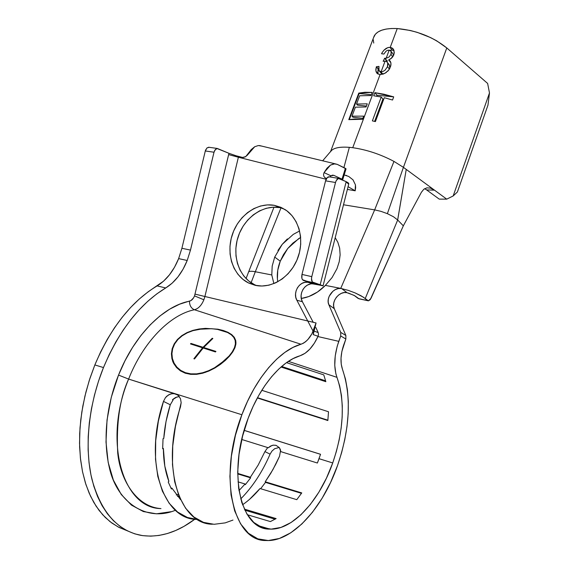 <?xml version="1.0" encoding="UTF-8"?>
<svg xmlns="http://www.w3.org/2000/svg" width="569" height="569" viewBox="0 0 569 569"><rect width="100%" height="100%" fill="white"/><g stroke="black" fill="none" stroke-linecap="round" stroke-linejoin="round"><path stroke-width="0.85" d="M234.499 347.538L232.301 351.784L229.129 355.974L224.997 360.17L214.627 367.702L208.745 370.639L202.699 372.738L196.646 373.854L190.835 373.854L185.48 372.702L185.743 373.356L185.48 372.702L180.75 370.419L176.923 367.161L174.1 363.114L172.407 358.527L171.916 353.648L172.67 348.69L174.662 343.939L177.869 339.572L182.123 335.838L187.251 332.837L193.012 330.639L202.308 328.846L211.675 328.704L217.593 329.415L227.572 332.495L231.22 334.75L233.781 337.424L235.189 340.497L235.402 343.953L235.189 340.497L233.781 337.424L231.22 334.75L227.572 332.495L217.593 329.415L211.675 328.704L199.15 329.252L193.012 330.639L187.251 332.837L182.123 335.838L177.869 339.572L174.662 343.939M235.481 341.222L235.082 340.113M173.666 362.972L173.844 363.79M174.206 343.882L177.464 339.444L181.788 335.646L187.002 332.609L192.863 330.383L199.1 328.989L205.509 328.363L217.842 329.188L223.333 330.504L227.984 332.317L231.697 334.6L234.293 337.303L235.715 340.411L235.936 343.911L234.947 347.73L232.785 351.855L229.556 356.109L220.374 364.43L214.826 368.051L208.851 371.052L202.713 373.2L196.561 374.345L190.651 374.352L185.209 373.179L180.409 370.853L176.511 367.531L172.635 361.137L171.418 353.769L172.179 348.712L174.206 343.882L177.464 339.444L181.788 335.646L187.002 332.609L192.863 330.383L199.1 328.989L205.509 328.363L217.842 329.188L223.333 330.504L227.984 332.317L231.697 334.6L234.293 337.303L235.979 342.111L234.947 347.73L232.785 351.855L229.556 356.109L225.36 360.376L220.374 364.43L214.826 368.051L208.851 371.052M177.172 494.731L178.261 494.205L177.172 494.731M283.056 208.375L274.315 205.324L284.806 209.399C299.095 218.226 304.87 240.21 297.452 258.824C290.162 277.501 271.242 289.066 255.09 285.297L248.674 283.042L242.913 279.365L238.02 274.414L234.165 268.39L231.491 261.527L230.075 254.073L229.976 246.313L231.185 238.525L233.66 230.993L237.309 223.987L242.01 217.778L247.586 212.578L253.838 208.603L260.545 206.006L267.458 204.89L274.315 205.324L280.844 207.301L286.804 210.765L291.94 215.594L296.051 221.611L298.96 228.582L300.539 236.235L300.724 244.265L299.493 252.344L296.904 260.154L293.056 267.373L288.113 273.71L282.281 278.91L275.794 282.779L268.924 285.176L261.925 286.022L255.09 285.297L248.354 282.885C232.899 275.168 225.914 253.532 232.337 234.513C238.596 215.445 257.238 202.208 274.315 205.324L279.941 207.635C262.963 204.527 244.421 217.628 238.212 236.533C231.839 255.389 238.802 276.861 254.179 284.521L256.562 285.588M339.224 261.726L336.962 268.703L332.076 277.537L325.383 285.389L317.502 292.025L308.768 296.549L301.286 298.483C310.105 297.103 318.135 292.743 325.383 285.389L340.739 288.376L325.383 285.389L332.076 277.537L336.962 268.703L339.224 261.726L340.134 254.841L339.224 261.726M337.844 242.273L339.636 248.084L340.134 254.841L339.672 248.248L337.844 242.273L335.205 237.693L337.844 242.273M274.706 257.081L272.188 266.093L271.79 274.955L255.31 271.747L271.79 274.955L273.874 283.618L271.79 274.955L272.188 266.093L274.706 257.081L280.254 261.178L283.483 254.592L287.722 248.518L292.871 243.112L300.66 237.444L298.689 238.646L287.722 248.518L280.254 261.178L274.706 257.081L282.238 244.329L293.27 234.385L299.614 230.957M311.556 282.999L303.49 280.439L313.263 282.686L322.815 285.674L313.235 283.959C305.055 282.494 297.985 294.173 302.409 301.748L313.22 322.296L302.409 301.748L296.847 300.219L295.788 297.26L295.539 294.024L296.108 290.766L297.452 287.758L299.465 285.225L301.997 283.376L304.835 282.359L307.758 282.26L307.879 281.769L307.758 282.26L313.235 283.959M242.55 504.76C248.689 500.571 254.521 495.158 260.033 488.529L296.776 499.667L301.762 492.918L265.218 481.779L270.816 473.23L275.894 464.012L279.535 456.253L280.368 451.502L317.388 463.024L319.017 458.678L332.723 462.953C319.678 500.364 292.779 530.344 269.898 529.099C240.41 530.287 227.01 472.291 248.226 418.108C260.182 385.739 281.442 361.031 300.076 355.753L305.069 353.292L309.899 349.053L314.301 343.278L318.071 336.279L313.263 334.608L316.058 322.972L311.876 333.882L307.872 339.558L305.638 341.685L303.327 343.263L292.971 347.424L284.799 352.431L276.634 359.203L268.653 367.645L261.022 377.617L253.909 388.947L247.479 401.408L241.882 414.744L175.572 393.862L241.882 414.744L235.438 435.299L231.391 456.146L229.912 476.303L231.042 494.817L234.677 510.891L240.587 523.857L248.433 533.26L257.821 538.843L268.298 540.543L279.429 538.452L290.759 532.804L301.883 523.949L312.431 512.306L322.068 498.344L330.525 482.569L337.545 465.513L341.628 452.647L344.786 439.602L346.983 426.586L348.171 413.805L348.313 401.479L347.41 389.801L345.454 378.997L342.46 369.253C351.635 396.593 349.999 428.685 337.545 465.513C322.843 507.818 292.324 542.051 266.192 540.514C233.048 541.78 217.742 476.203 241.882 414.744C255.573 377.809 279.912 349.892 300.994 344.238L194.413 309.749C191.17 308.313 189.52 305.461 189.456 301.186C191.604 300.631 193.296 298.86 194.541 295.894L203.873 299.785C201.561 305.34 198.41 308.661 194.413 309.749C170.295 314.55 143.153 341.955 128.615 379.075L118.53 375.085C134.213 335.241 163.538 306.058 189.456 301.186C189.52 305.461 191.17 308.313 194.413 309.749C170.295 314.55 143.153 341.955 128.615 379.075C119.817 398.407 116.19 423.094 117.733 453.152C120.692 482.035 137.798 507.143 160.977 508.586C122.79 508.451 102.847 440.797 128.615 379.075L177.158 394.58L178.545 395.661L180.494 398.748L181.162 402.674L180.501 406.871C160.671 466.246 179.207 524.383 212.529 524.227M175.437 510.244C147.243 522.157 117.257 503.096 109.383 467.846C101.296 432.952 109.611 397.226 118.53 375.085L128.615 379.075L175.572 393.862L178.545 395.661L180.494 398.748L181.162 402.674L175.437 426.48L172.734 446.011L172.478 464.653L174.647 481.644L179.107 496.353L185.615 508.252L193.858 516.993L203.474 522.356L214.058 524.298L225.224 522.875L232.984 520.066M243.838 157.421L242.579 157.442L245.772 156.596L251.228 149.583L254.72 146.724L258.354 145.543L261.598 146.069L258.354 145.543L254.72 146.724L247.166 155.358L244.862 157.101M126.595 530.507L119.013 527.413L111.851 523.032L105.201 517.385L99.148 510.485L93.778 502.391L89.169 493.159L85.393 482.882L82.512 471.658L80.57 459.61L79.617 446.864L79.674 433.578L80.748 419.922L82.832 406.046L85.905 392.141L89.923 378.385L94.845 364.942C110.692 327.666 131.453 301.321 157.129 285.901L165.728 287.95L156.717 293.945L147.84 301.243L139.206 309.771L130.927 319.458L123.117 330.205L115.87 341.898L109.291 354.402L103.473 367.56L94.845 364.942L103.473 367.56L98.544 381.088L94.504 394.936L91.41 408.919L89.305 422.874L88.202 436.608L88.124 449.965L89.041 462.768L90.948 474.873L93.8 486.146L97.541 496.467L102.114 505.72L107.449 513.835L113.466 520.742L120.08 526.396L127.207 530.77L134.761 533.85L142.641 535.635L150.764 536.154L159.057 535.436L167.421 533.523L175.778 530.457L184.072 526.304L194.79 519.241C176.859 532.669 158.915 538.046 140.963 535.365C117.399 530.678 101.062 512.036 91.965 479.432C84.233 447.483 88.43 405.014 103.473 367.56C119.362 330.048 140.109 303.505 165.728 287.95L172.158 283.163L178.012 276.826L183.083 269.165L187.208 260.474C182.094 273.092 174.932 282.252 165.728 287.95L157.129 285.901C166.361 280.254 173.524 271.157 178.63 258.618L187.208 260.474L190.48 250.09L214.015 152.222L205.302 150.97L181.895 248.29L178.63 258.618L174.512 267.252L169.434 274.855L163.573 281.157L148.096 291.847L139.206 299.081L130.564 307.545L122.278 317.161L114.461 327.829L107.221 339.444L100.649 351.862L94.845 364.942L89.283 380.362L84.909 396.173L81.801 412.105L80.001 427.888L79.532 443.272L80.393 458.002L82.548 471.85L85.94 484.61L90.499 496.104L96.111 506.19L102.683 514.746L110.08 521.695L118.181 526.979L126.844 530.585M176.269 494.881L176.731 494.795M270.083 454.14L264.919 451.587L267.722 447.568L241.775 439.488L267.722 447.568L264.919 451.587L270.083 454.14L272.01 451.025L274.685 448.706L279.194 447.469L274.685 448.706L272.01 451.025L270.083 454.14C262.373 471.986 252.586 486.915 240.723 498.921M197.436 519.476L196.71 519.433C162.649 519.39 143.445 460.869 163.474 401.394L165.43 397.66L166.831 396.145L170.195 394.075L173.83 393.535L177.748 394.978L175.572 393.862L172.016 393.606L168.445 394.936L165.43 397.66L163.474 401.394L158.381 421.053L155.7 440.641L155.515 459.354L157.805 476.438L162.428 491.232L169.135 503.231L177.599 512.05L187.45 517.498L197.436 519.476M276.129 518.594L244.329 509.106L276.129 518.594L270.389 521.581L276.129 518.594M247.359 514.732L270.389 521.581L247.359 514.732M386.429 72.391L383.257 74.055L380.092 74.503L352.744 147.698L349.345 147.335C340.475 146.667 334.544 147.698 331.556 150.415L330.489 151.781C332.709 148.082 338.989 146.596 349.345 147.335L352.744 147.698L380.092 74.503L377.503 73.721L375.853 70.769L376.365 66.744L378.975 66.381L378.798 67.277M397.254 28.55C384.914 28.066 377.211 30.562 374.167 36.025L373.541 37.668L375.426 34.154L378.044 31.949L381.628 30.235L386.102 29.076L391.358 28.507L397.254 28.55L390.22 47.383L397.254 28.55C416.337 30.349 432.845 36.814 446.786 47.945L487.633 83.444L489.482 92.96L487.967 105.137L457.391 191.995L487.967 105.137L489.482 92.96L453.173 195.956L489.482 92.96L487.633 83.444L446.786 47.945L436.579 40.762L430.491 37.547L417.191 32.341L410.356 30.491L397.254 28.55M378.684 68.159L378.748 69.838L379.466 71.168L381.116 71.744L385.106 61.082L383.143 61.331L384.637 58.237L386.159 58.258L389.196 50.122L387.475 50.335L385.981 51.231L383.904 54.055L381.536 53.742L382.226 52.497L383.954 50.164L386.202 48.322L388.741 47.405L391.557 47.711L393.833 50.015L394.139 53.664L393.414 55.748L391.813 57.946L388.67 59.916L390.206 61.096L390.924 62.917L390.939 64.994L389.722 68.593L387.688 71.331M363.669 116.14L362.489 119.291L348.783 119.632L358.769 93.096L372.204 92.398L371.031 95.528L359.672 95.777L356.564 104.056L367.254 103.828L366.08 106.965L355.397 107.164L352.012 116.168L363.669 116.14L352.012 116.168L355.397 107.164L366.08 106.965L367.254 103.828L356.564 104.056L359.672 95.777L371.031 95.528L372.204 92.398L364.864 92.263L358.769 93.096L348.783 119.632L354.985 118.978L362.489 119.291L363.669 116.14M387.375 213.681L403.421 167.343L446.786 47.945L403.421 167.343L393.976 161.411L403.421 167.343L387.382 213.66L380.931 211.341L374.658 209.876L393.976 161.411C380.476 154.284 366.735 149.718 352.744 147.698C366.735 149.718 380.476 154.284 393.976 161.411L374.658 209.876L343.505 204.769L374.658 209.876L340.739 288.376L374.658 209.876L380.931 211.341L387.382 213.66L393.492 216.761L387.382 213.66M392.539 100.023L384.288 97.704L375.419 121.588L372.368 120.884L381.237 97.022L373.719 95.791L374.886 92.662L393.705 96.872L392.539 100.023L384.288 97.704L375.419 121.588L372.368 120.884L381.237 97.022L382.916 99.07L381.237 97.022L373.719 95.791L374.886 92.662L377.019 95.251L374.886 92.662L384.075 94.241L393.705 96.872L392.539 100.023M381.536 53.742L383.904 54.055L385.981 51.231L387.475 50.335L389.196 50.122L390.882 51.103L391.316 52.953L390.974 54.389L392.795 56.793L390.974 54.389L389.111 56.992L386.159 58.258L389.111 56.992L390.974 54.389L391.138 51.608L390.405 50.584L389.196 50.122L386.159 58.258L385.014 58.294L387.105 61.004L384.637 58.237L386.714 60.933L386.451 61.473L386.714 60.933L384.637 58.237L383.143 61.331L385.106 61.082L381.116 71.744L383.157 71.36L385.064 70.193L387.496 66.673L387.709 63.01L386.728 61.658L385.106 61.082L386.728 61.658L389.175 64.674M344.174 174.953L348.712 176.461L353.029 179.854L355.447 184.868L355.653 187.777L355.134 190.779L348.072 186.675L355.134 190.779L355.447 184.868L352.951 179.761M346.848 175.65L345.639 175.252M355.234 190.8L347.382 189.406L355.234 190.8M349.345 147.335L343.896 167.606L349.345 147.335M323.789 159.633L322.573 160.785L323.789 159.633M315.845 327.495L318.185 332.559L318.526 334.38L318.071 336.279C313.163 346.791 307.16 353.285 300.076 355.753L292.999 358.662L285.802 363.157L278.632 369.189L271.633 376.671L264.948 385.483L258.731 395.462L253.113 406.408L248.226 418.108L242.593 436.124L239.03 454.396L237.707 472.071L238.653 488.344L241.782 502.519L246.91 514.013L253.753 522.413L261.968 527.477L271.185 529.12L281.001 527.413L291.029 522.541L300.909 514.789L310.297 504.525L318.896 492.157L326.45 478.138L332.723 462.953L336.364 451.487L339.188 439.858L341.137 428.258L342.175 416.878L342.289 405.903L341.457 395.533L339.679 385.953L336.976 377.339C333.512 367.225 334.11 355.227 338.768 341.343L317.95 336.556L338.768 341.343L340.724 335.966L340.724 332.381L328.861 304.749L334.295 308.704C330.817 301.662 339.43 290.745 346.983 292.637L341.656 288.561L346.983 292.637L344.209 292.558L341.364 293.355L338.69 294.97L336.414 297.246L334.721 299.998L333.761 303L333.612 305.987L334.295 308.704L345.852 335.461L345.86 339.024L343.697 344.97C340.568 354.302 340.155 362.396 342.46 369.253L341.229 364.146L341.023 358.05L341.869 351.471L345.86 339.024L340.724 335.966L337.239 346.108L335.233 355.931L334.764 365.433L335.866 373.805L336.976 377.339L288.383 361.365L336.976 377.339C345.262 401.536 343.84 430.079 332.723 462.953L319.017 458.678L320.532 454.275L244.158 430.356L320.532 454.275L317.388 463.024L280.368 451.502L279.535 456.253L272.914 469.617L265.218 481.779L301.762 492.918L296.776 499.667L260.033 488.529L249.535 499.354M323.782 374.879L286.52 362.638L323.782 374.879L325.845 381.692L323.782 374.879M281.008 367.019L325.845 381.692L281.008 367.019M328.505 411.757L261.797 390.298L328.505 411.757L327.851 420.534L328.505 411.757M257.344 397.973L327.851 420.534L257.344 397.973M264.919 451.587L258.198 465.029L250.36 477.256L237.7 473.401L250.36 477.256L250.63 477.853L245.303 484.667L245.083 483.999L238.98 490.599L245.083 483.999L245.303 484.667L250.63 477.853L237.7 473.906L250.63 477.853L250.36 477.256L258.198 465.029L264.919 451.587M237.991 481.851L245.083 483.999L237.991 481.851M177.492 496.41L178.958 495.99M180.608 499.724L172.016 488.238L170.821 487.882L172.016 488.238L171.418 489.02L168.225 482.021L168.865 481.31C165.287 471.907 163.459 460.961 163.381 448.479L162.663 448.258L163.381 448.479L162.663 448.806L163.033 438.692L163.744 438.471C164.59 427.283 166.767 416.046 170.273 404.758L173.097 400L172.457 399.751L173.097 400L170.273 404.758L163.474 401.394L170.273 404.758L166.006 421.657L163.744 438.471L163.033 438.692L162.663 448.806L163.381 448.479L164.804 466.054L168.865 481.31L168.225 482.021L171.418 489.02L172.016 488.238L180.608 499.724M205.765 372.247L196.561 374.345L190.651 374.352L185.209 373.179L180.409 370.853L176.511 367.531L173.637 363.406L171.916 358.733L171.418 353.769L172.179 348.712M172.748 399.452L175.544 397.518L178.645 396.664M244.819 510.158L275.09 519.205L244.819 510.158M260.645 488.714L265.488 482.384L301.463 493.351L265.488 482.384L265.218 481.779L265.488 482.384L260.645 488.714M275.823 445.292L273.205 445.178L270.56 446.06L268.134 447.839L272.053 445.442L273.461 445.143L276.164 445.392L279.386 447.718L276.164 445.392M280.375 449.602L279.386 447.718L280.816 451.644L280.375 449.602M244.151 430.392L320.525 454.311L244.151 430.392M267.722 447.568L268.134 447.839L267.722 447.568M348.271 292.999L354.693 295.716L359.046 298.81L367.581 300.532L363.42 297.217L355.099 292.907L348.278 290.368L340.973 288.455C333.455 287.26 325.532 297.943 328.861 304.749L340.724 332.381L345.852 335.461L340.724 332.381L340.724 335.966L345.86 339.024L345.852 335.461L334.295 308.704L328.861 304.749L328.185 302.103L328.299 299.202L329.181 296.264L332.922 291.236L335.482 289.536L338.235 288.583L340.973 288.455L348.278 290.368L355.099 292.907L361.059 295.788L365.234 298.554L397.674 219.99L403.329 225.836L421.394 192.279L403.329 225.836L397.674 219.99L365.234 298.554L368.406 300.845L370.234 299.678L403.329 225.836L371.009 298.341L368.42 300.845L358.214 298.49L354.067 295.354L346.635 292.573M308.761 282.452L311.656 282.992L302.516 279.72L301.89 278.326L301.983 274.429L325.582 180.842L301.983 274.429L311.784 276.648L335.525 182.5L325.582 180.842L327.296 177.556L329.494 176.888L328.846 176.781C327.388 177.009 326.3 178.36 325.582 180.842L335.525 182.5L311.784 276.648L311.492 278.696L312.296 281.968L320.169 284.777L346.18 181.66L338.391 178.474L336.229 180.608L335.525 182.5C336.251 180.003 337.332 178.638 338.783 178.41L346.18 181.66L320.169 284.777L323.05 285.866L307.758 282.26C299.529 280.794 292.402 292.58 296.847 300.219L302.409 301.748L301.357 298.817L301.101 295.61L301.662 292.381L303 289.393L304.998 286.883L307.509 285.055L310.333 284.052M208.567 147.222L217.273 148.452L215.317 149.54L214.015 152.222L205.302 150.97L205.565 150.102L207.13 147.805L209.278 147.321L207.002 147.904L205.302 150.97L181.895 248.29L190.48 250.09L214.015 152.222L214.691 150.451L216.931 148.495L228.98 153.31L228.646 154.604L238.383 157.243L238.56 156.447L236.107 155.778L242.579 157.442L238.56 156.447L238.383 157.243L326.144 179.256L238.383 157.243L204.897 296.499L307.744 320.987L296.847 300.219L307.744 320.987L316.058 322.972C312.936 334.465 307.914 341.556 300.994 344.238L194.413 309.749C198.41 308.661 201.561 305.34 203.873 299.785L204.897 296.499L307.744 320.987L312.815 330.667L307.744 320.987L316.058 322.972L313.263 334.608L318.071 336.279L318.526 334.38L318.185 332.559L314.102 331.122L318.185 332.559M330.027 176.781L330.916 175.807L324.06 172.613L323.533 174.434L323.811 176.212L324.835 177.635L326.563 178.481L324.835 177.635L323.811 176.212L323.533 174.434L324.06 172.613L330.461 165.102L334.963 163.772L337.204 164.349L346.052 168.851L345.376 168.324L342.026 179.178L333.811 175.337L332.417 175.152L330.916 175.807L333.811 175.337L342.026 179.178L342.716 179.669L341.884 179.662M277.395 278.945L277.786 281.776L277.395 278.945L277.764 270.161L280.254 261.178C277.907 267.174 276.954 273.099 277.395 278.945M255.31 271.747L251.1 282.736L255.31 271.747C251.491 271.029 249.25 271.107 248.589 271.968L248.603 271.954C249.279 271.107 251.519 271.036 255.31 271.747L280.986 207.849L255.31 271.747M331.947 177.293L330.006 176.817L331.947 177.293M342.588 179.712L342.026 179.178L345.376 168.324L337.204 164.349L333.96 163.808L330.461 165.102L327.047 168.14L324.06 172.613L330.916 175.807L329.935 176.959M279.941 207.635L273.12 207.201L266.249 208.297L259.578 210.864L253.361 214.798L247.821 219.947L243.155 226.106L239.528 233.048L237.074 240.516L235.879 248.233L235.979 255.936L237.394 263.326L240.061 270.14L243.895 276.114L248.767 281.029L254.499 284.678M217.28 148.452L228.98 153.31L228.646 154.604L238.383 157.243L204.897 296.499L195.089 294.137L204.897 296.499L203.873 299.785L194.541 295.894L228.646 154.604L194.541 295.894L193.574 297.85L190.935 300.596L179.619 304.187L169.654 309.173L159.754 316.108L150.131 324.892L140.998 335.397L132.556 347.424L125.009 360.746L118.53 375.085L111.282 397.311L107.036 419.986L105.998 442.013L108.167 462.355L113.366 480.094L121.275 494.518L131.446 505.101L143.36 511.559L156.454 513.814L171.184 511.687M187.208 260.474L178.63 258.618L181.895 248.29L190.48 250.09L187.208 260.474M236.107 155.778L228.98 153.31L236.107 155.778M313.391 332.566L313.263 334.608L313.391 332.566M323.064 285.816L348.726 184.072L346.101 181.966L348.705 184.1M348.84 183.702L346.18 181.66L348.285 182.848L348.776 183.872M303.49 280.439L313.263 282.686C311.656 281.861 311.158 279.848 311.784 276.648L301.983 274.429C301.371 277.608 301.869 279.614 303.49 280.439M277.942 250.481L282.238 244.329L287.388 238.909M397.66 219.975L393.492 216.761L397.646 219.968L406.238 169.413L403.421 167.343L406.238 169.413L397.674 219.99M421.394 192.279L423.791 189.278L426.928 187.841L430.591 188.133L434.481 190.153L406.238 169.413L434.481 190.153L426.601 189.904L439.211 199.107L446.736 199.15L434.481 190.153L426.601 189.904L439.211 199.107L446.736 199.15L434.481 190.153L430.591 188.133L426.899 187.841L423.791 189.278L421.394 192.279M426.594 189.897L424.645 188.688M457.391 191.995L453.173 195.956L446.736 199.15L453.173 195.956L457.391 191.995M373.264 39.787L373.741 43.059M327.886 420.192L257.501 397.688L327.886 420.192M325.624 380.839L281.641 366.464L325.624 380.839M179.37 396.629L176.902 396.991L172.457 399.751M235.744 340.518L234.905 339.01M174.605 364.494L173.765 362.446M171.916 353.648L172.407 358.527L174.1 363.114L176.923 367.161L180.75 370.419L185.48 372.702L190.835 373.854L196.646 373.854L202.699 372.738L208.745 370.639L214.627 367.702L220.096 364.146L229.129 355.974L232.301 351.784L234.428 347.723L235.402 343.953M212.856 338.463L203.652 347.495L215.928 351.422L215.466 351.941L203.19 348.008L194.506 358.947L193.88 358.74L202.564 347.808L190.473 343.932L190.935 343.427L203.026 347.296L212.237 338.263L212.856 338.463L203.652 347.495L203.937 348.249L203.652 347.495L215.928 351.422L215.466 351.941L203.19 348.008L194.506 358.947L193.88 358.74L202.564 347.808L202.806 348.441L202.564 347.808L190.473 343.932L190.935 343.427L191.227 344.174L190.935 343.427L203.026 347.296L203.311 348.05L203.026 347.296L212.237 338.263L212.443 338.818L212.237 338.263L212.856 338.463M377.965 73.991L378.193 69.055L376.365 66.744L375.825 69.482L376.137 71.922L378.442 74.19M387.631 62.818L387.944 64.781L387.496 66.673L389.409 69.134L387.496 66.673L385.064 70.193L383.157 71.36L380.974 71.737L382.901 74.169L380.974 71.737L379.004 70.57L378.975 66.381L376.365 66.744L378.655 69.034L378.193 69.055L377.852 70.456M379.31 71.018L381.87 74.041M389.786 68.273L389.395 64.958M387.105 61.004L387.61 61.018M393.343 55.342L393.158 54.254M393.307 49.112L392.425 48.201L390 47.362L392.069 50.108L389.921 50.3L392.069 50.108L390 47.362L387.809 47.611L383.897 50.228L382.019 52.853M393.755 54.937L394.289 52.391L393.435 49.29M392.069 50.108L394.075 50.662L392.069 50.108M379.9 74.489L384.843 73.373L388.819 70.03L390.725 66.04L390.924 62.917L390.206 61.096L388.67 59.916L390.697 62.562L388.67 59.916L390.811 58.792L393.634 55.243M377.702 71.822L377.773 73.173M389.182 64.681L389.936 66.466M389.957 66.865L389.936 67.362M374.622 121.396L382.916 99.07L374.622 121.396M376.664 96.197L377.019 95.251L393.705 96.872L377.019 95.251L376.664 96.197M349.345 119.526L359.131 93.515L358.769 93.096L359.131 93.515L371.344 94.696L359.131 93.515L349.345 119.526M357.488 105.123L356.564 104.056L357.488 105.123L366.422 106.054L357.488 105.123M352.944 117.221L352.012 116.168L352.944 117.221L362.851 118.324L352.944 117.221M173.31 362.745L172.528 360.846M254.179 284.521L248.354 282.885M176.354 494.994L176.902 494.767M269.898 529.099L258.113 525.607M330.489 151.781L374.167 36.025M331.514 150.451L322.651 160.807M259.407 145.536L334.956 163.772M342.723 179.633L346.052 168.851M325.212 177.926L326.265 178.403M246.064 278.561L248.589 271.968M328.846 176.781L338.775 178.41M273.995 207.166L248.596 271.961M359.06 298.81L367.901 300.731M376.593 72.796L376.934 73.223M390.889 51.118L392.93 53.813"/></g></svg>
